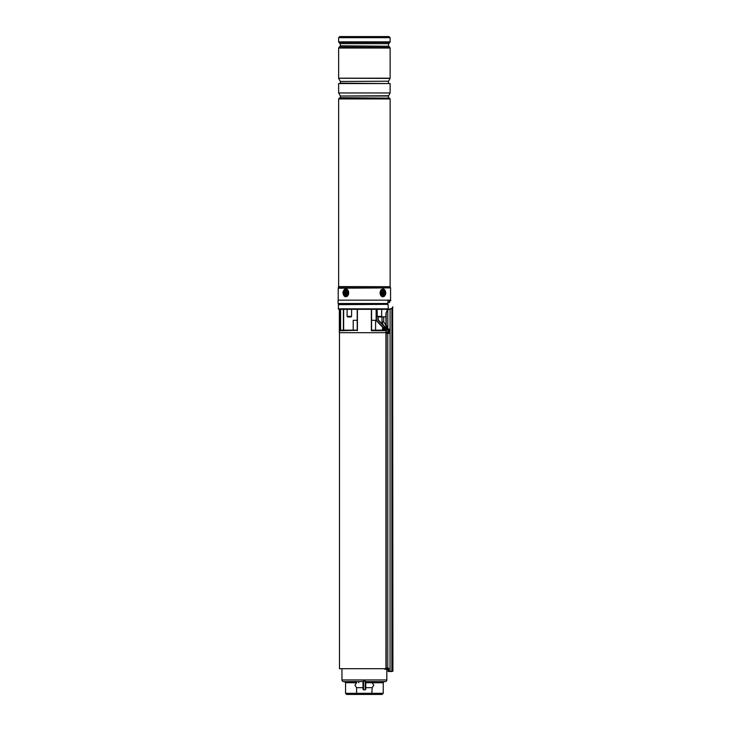 <?xml version="1.0" encoding="UTF-8"?>
<svg xmlns="http://www.w3.org/2000/svg" width="731" height="731" viewBox="0 0 731 731"><rect width="100%" height="100%" fill="white"/><g stroke="black" fill="none" stroke-linecap="round" stroke-linejoin="round"><path stroke-width="1.1" d="M353.201 330.165L353.201 320.306L357.212 320.306L357.212 309.396L357.212 330.165L340.984 330.165L340.335 330.732L340.335 309.396M383.163 327.324A0.557 0.475 -90 0 1 383.309 327.305L385.941 327.305L383.227 327.333L383.455 329.325L385.42 329.544L385.904 330.732L384.524 330.165L371.567 330.165L371.567 309.396L371.567 320.306L375.588 320.306L375.588 330.165M388.271 668.701L387.576 668.701M386.059 668.701L339.486 668.701L339.486 332.687M382.615 329.325L382.267 330.165L382.615 329.325L383.455 329.325L382.267 330.165L382.752 327.881A0.557 0.466 -110.2 0 1 383.026 327.351L382.615 327.936L383.026 327.351A0.557 0.466 -110.2 0 1 383.227 327.333M338.298 308.829L388.289 308.829L387.841 309.314L338.773 309.314L338.298 308.829L338.572 304.352L387.046 304.352M339.961 303.52L339.961 304.352L338.572 304.352M339.348 309.396L339.348 332.687L385.941 332.687M383.208 325.021L381.993 321.878L383.208 325.021L378.923 320.562L385.018 326.903M387.869 309.277L338.773 309.314M371.567 309.396L371.366 330.732L371.366 309.396M357.212 309.396L357.212 330.165M382.843 327.461L377.233 321.631A3.92 3.92 0 0 1 376.145 318.917L376.145 309.396M378.146 316.952L378.146 318.615A2.796 2.796 0 0 0 378.923 320.562A2.796 2.796 0 0 1 378.146 318.615L377.863 316.952M386.79 327.305L387.54 327.305M357.212 330.302L340.335 330.732M392.108 671.506L388.271 671.506L388.079 669.66L388.271 671.506L392.392 671.222L392.392 308.391L392.912 306.938L392.108 308.381L387.54 309.67L388.289 308.829L388.033 304.352L338.298 304.635M387.795 309.359L388.307 308.829L388.033 304.352M385.749 327.305L385.42 328.42L382.615 327.936M371.366 330.732L385.904 330.732L385.858 327.78M384.524 329.325L384.524 330.165M385.42 328.42L385.054 330.257M387.795 332.779L387.32 333.5L386.79 332.24M384.588 668.701A0.841 0.777 90 0 0 385.941 668.143L385.941 313.233L387.54 309.67L387.11 310.41L387.119 309.396M385.941 313.233L387.795 309.743L392.392 308.391M390.08 308.729L390.043 671.506L391.862 671.506L391.889 308.637M392.108 308.381L392.629 306.938M387.85 328.977L387.165 325.825M388.271 669.66L388.271 668.143M392.912 671.222L392.629 307.358M388.7 671.222L388.7 668.143L387.795 668.143L387.795 333.455M387.85 327.031L387.795 309.743M389.367 329.928A2.239 0.877 90 0 0 389.349 329.864A2.239 0.877 90 0 0 388.654 328.977L387.494 328.977A2.239 0.877 90 0 0 386.79 329.891L386.79 327.031C387.01 325.67 387.348 325.496 387.795 326.492L387.32 325.77M384.268 668.701A1.124 1.033 -90 0 0 386.196 668.143L386.196 313.38M385.164 669.267L386.69 669.267A1.124 1.033 -90 0 0 387.722 668.143L387.795 668.143M388.079 669.66L388.079 671.222M381.463 694.45L347.316 694.45L381.463 694.45M364.394 681.109L363.554 681.109L364.394 681.109M356.591 682.763L345.553 682.672L345.553 693.326L356.591 693.326L356.591 687.67L354.955 685.212L356.591 682.763L356.253 681.557L358.711 681.63L358.711 682.754M372.198 682.763L365.792 682.754L372.198 682.763L373.824 685.212L372.198 687.67L365.792 687.67M341.962 668.701L341.962 679.958L386.827 679.958L386.827 669.258M341.962 679.958A1.681 1.681 0 0 0 343.634 681.63L348.44 681.63M356.253 681.557L346.266 681.63A1.124 0.795 -90 0 1 347.051 682.754M362.987 689.141L362.987 681.466L358.711 681.63M362.987 681.466L363.554 681.109L363.554 689.836L365.226 689.836L365.226 681.109L365.792 681.63L374.491 681.63A1.124 0.795 -90 0 0 373.696 682.754L372.198 682.672L372.527 681.557M386.827 679.958A1.681 1.681 0 0 1 385.146 681.63L374.491 681.63M382.112 694.45L383.236 693.326L382.112 694.45L357.048 694.45L356.591 693.326L383.236 693.326L383.236 682.672L381.728 682.754A1.124 0.795 -90 0 1 382.523 681.63L380.339 681.63M345.553 682.672L344.429 681.63A1.124 1.124 0 0 1 345.553 682.754M371.732 694.45L372.198 687.67M362.987 687.67L356.591 687.67M357.048 694.45L346.668 694.45L345.553 693.326L346.668 694.45M362.987 681.63L362.987 682.553M365.792 681.466L365.792 689.141M354.288 681.63A1.124 0.795 -90 0 1 355.083 682.754M370.069 681.63L370.069 682.754M384.04 681.557L383.236 682.672M384.351 681.63A1.124 1.124 0 0 0 383.236 682.754M388.654 328.977A2.239 0.877 90 0 0 387.869 330.193A2.239 0.877 90 0 0 387.933 332.514A2.239 0.877 90 0 0 388.654 333.455A2.239 0.877 90 0 0 389.349 332.568A4.761 4.761 0 0 0 389.349 329.864M388.892 331.143L389.385 331.152A4.761 2.979 -12.7 0 0 389.468 330.695A4.614 3.902 159.8 0 0 389.413 330.476A4.614 3.902 159.8 0 0 389.349 330.248A4.761 2.038 162.2 0 1 389.23 330.595L389.093 330.531A4.761 3.491 -161.3 0 0 388.791 330.01A4.614 1.215 137.2 0 1 388.618 330.321A4.761 3.609 39.7 0 1 388.874 330.933L388.846 331.28A4.761 2.659 156.4 0 1 388.517 331.746A4.614 2.102 55.9 0 1 388.59 331.965A4.614 2.102 55.9 0 1 388.645 332.185A4.761 2.357 -7.7 0 0 389.002 331.847L388.536 331.792M389.385 331.152L388.709 331.499M389.148 331.911L389.148 331.911A4.761 3.171 30.4 0 1 389.194 332.431A4.614 3.025 20.5 0 0 389.376 332.121A4.761 3.929 -152.9 0 0 389.367 331.508M386.772 332.514A2.239 0.877 90 0 0 387.494 333.455L388.654 333.455M388.737 330.576L389.23 330.595M388.846 330.869L389.468 330.695M385.639 303.52L385.621 304.352M390.692 300.158L338.087 300.158L338.087 303.52L387.768 303.52L388.088 300.834L390.692 300.834L390.692 300.158M339.202 98.164L389.577 98.164L339.202 98.118L338.645 98.95L338.645 286.579L390.153 286.698L338.627 286.698L338.27 287.886L390.509 287.886L390.153 286.698M390.135 92.965L338.645 92.965L338.645 83.562L390.135 83.562L390.135 92.965L388.453 96.026L340.326 96.026L340.326 97.698L388.874 98.118M388.536 81.196L340.326 81.47L388.536 81.196L390.135 78.418L338.645 78.19L390.135 78.19L390.135 48.036L338.645 48.036L338.645 78.19M390.135 78.418L338.645 78.263M340.463 36.55L389.02 36.55L390.135 37.674L338.645 37.674L338.645 41.859L390.135 41.859L389.888 42.453L338.892 42.453L338.645 41.859M388.316 36.55L347.472 36.55M344.886 290.49A2.659 1.882 -90 0 0 344.009 294.045A2.659 1.882 -90 0 0 346.521 295.269A2.659 1.882 -90 0 0 347.389 291.724A2.659 1.882 -90 0 0 344.886 290.49M347.581 292.884L347.581 292.884A2.102 1.48 90 0 1 346.759 294.757A2.102 1.48 90 0 1 345.206 294.566A2.102 1.48 90 0 1 344.913 291.623A2.102 1.48 90 0 1 346.987 291.203A2.102 1.48 90 0 1 347.581 292.884M382.258 290.49A2.659 1.882 90 0 0 381.39 294.045A2.659 1.882 90 0 0 383.903 295.269A2.659 1.882 90 0 0 384.771 291.724A2.659 1.882 90 0 0 382.258 290.49M381.664 316.386L381.107 316.952L377.753 316.952L377.187 316.386L381.664 316.386L381.664 309.396M351.035 316.952L347.673 316.952L347.115 316.386L351.593 316.386L351.035 316.952M387.457 326.337L386.955 326.117L387.457 326.337M383.729 321.878L383.729 316.834L383.729 321.878L385.941 325.478L383.729 321.878L381.993 321.878L381.993 316.834M385.639 327.305L384.972 326.848L385.639 327.305M383.282 325.094L382.011 321.878L383.282 325.094M385.941 316.834L381.216 316.834M389.577 300.834L389.577 302.506L387.786 302.506M387.997 302.506L387.997 300.861M383.574 291.203A2.102 1.48 -90 0 1 383.876 294.136A2.102 1.48 -90 0 1 381.792 294.566A2.102 1.48 -90 0 1 381.5 291.623A2.102 1.48 -90 0 1 383.574 291.203M381.893 291.907A0.978 0.694 90 0 0 381.481 293.67M383.282 293.862L383.373 292.044L382.094 291.907L381.993 293.725L383.282 293.862M382.231 293.259L382.742 293.46M382.87 292.071L383.373 292.044M383.519 293.414L382.615 293.25L382.523 292.345L383.154 292.464M346.695 293.862L346.786 292.044L345.507 291.907L345.407 293.725L346.695 293.862M345.918 293.698L345.407 293.725M345.982 292.327L346.256 293.414L345.635 293.295M345.955 292.309L345.27 292.354M346.549 292.501L346.037 292.309M387.85 327.863L386.79 327.863M357.413 309.396L357.413 330.732M343.652 309.396L343.652 330.165L343.671 309.396M376.428 309.396L376.428 318.917A3.637 3.637 0 0 0 377.443 321.439L383.099 327.333M385.018 327.305L378.722 320.754A3.079 3.079 0 0 1 377.863 318.615M340.6 309.396L340.6 330.302M343.387 330.165L343.387 309.396M377.443 321.439L377.233 321.631A3.92 3.92 0 0 1 376.145 318.917L376.428 318.917M386.196 668.143L387.722 668.143M381.728 682.754L373.696 682.754M340.326 96.026L388.536 95.743M340.326 81.47L340.326 83.142L388.874 83.562M389.577 98.164L390.135 98.95L338.645 98.95M390.509 287.886L338.225 288.206L338.225 300.158M388.673 43.659L340.107 43.659L388.673 43.659L389.888 42.453M340.271 44.061L340.271 45.834L388.673 46.227L340.107 46.227L338.892 47.442L389.888 47.442L390.135 48.036M346.823 296.156A3.637 2.577 -90 0 0 348.02 291.294A3.637 2.577 -90 0 0 344.575 289.613A3.637 2.577 -90 0 0 343.387 294.474A3.637 2.577 -90 0 0 346.823 296.156M344.694 289.357A3.92 2.769 90 0 1 345.891 288.964A3.92 2.769 90 0 1 348.596 292.007A3.92 2.769 90 0 1 347.106 296.402M345.9 288.964L344.621 289.375C342.062 292.126 342.492 294.602 345.9 296.795A3.92 2.769 90 0 1 343.214 293.844A3.92 2.769 90 0 1 344.575 289.449M384.204 296.156A3.637 2.577 90 0 0 385.392 291.294A3.637 2.577 90 0 0 381.957 289.613A3.637 2.577 90 0 0 380.769 294.474A3.637 2.577 90 0 0 384.204 296.156M381.673 289.357A3.92 2.769 -90 0 0 380.184 293.761A3.92 2.769 -90 0 0 382.88 296.795L384.159 296.384C386.717 293.634 386.288 291.166 382.88 288.964A3.92 2.769 -90 0 1 385.566 291.916A3.92 2.769 -90 0 1 384.214 296.32M382.048 321.878L382.048 316.834M381.865 292.363L382.386 292.226M382.615 293.25L383.218 293.094M346.923 293.405L346.393 293.542M346.165 292.51L345.571 292.674M363.554 689.836L362.987 689.269M365.226 689.836L365.792 689.269M388.517 331.746L389.075 331.81M388.453 96.026L388.453 97.698M388.453 81.47L388.453 83.142M390.135 98.95L390.135 286.579M390.555 288.206L390.555 300.158M390.135 37.674L390.135 41.859M388.517 44.061L388.517 45.834M388.673 46.227L389.888 47.442M340.107 43.659L338.892 42.453M338.645 48.036L338.892 47.442M338.645 37.674L339.769 36.55M340.253 81.196L338.645 78.418M340.253 95.743L338.645 92.965M377.187 309.396L377.187 316.386M351.593 309.396L351.593 316.386M347.115 309.396L347.115 316.386M387.165 304.352L387.174 303.52M382.87 293.469L382.395 293.277M382.669 292.29L382.185 292.482M346.119 293.469L346.595 293.277M345.909 292.29L346.384 292.482"/></g></svg>
